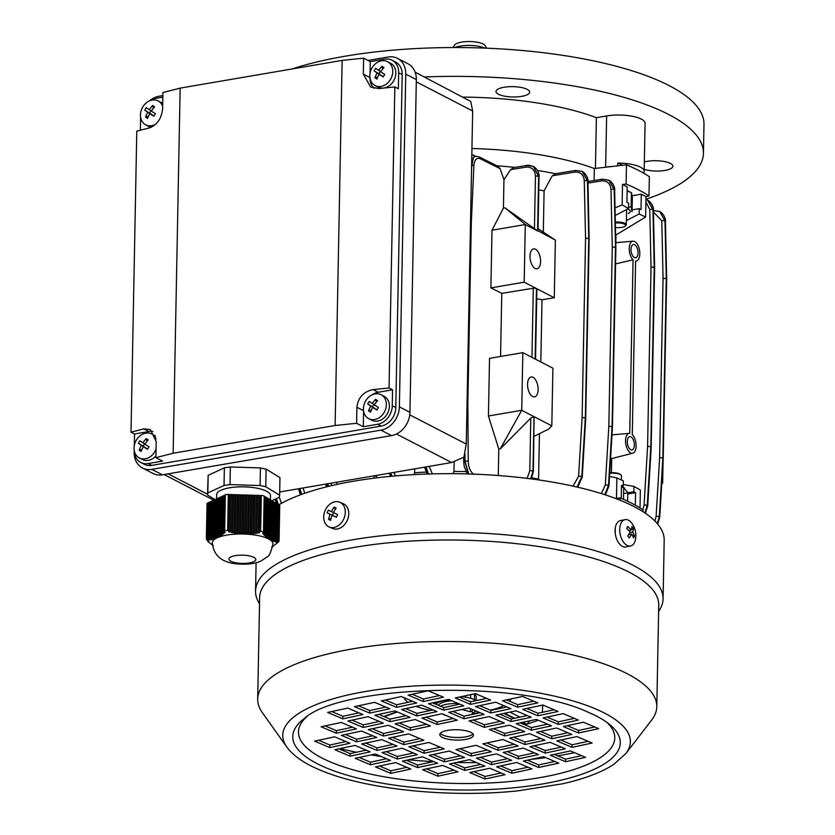 <?xml version="1.0" encoding="UTF-8"?>
<svg xmlns="http://www.w3.org/2000/svg" width="835" height="835" viewBox="0 0 835 835"><rect width="100%" height="100%" fill="white"/><g stroke="black" fill="none" stroke-linecap="round" stroke-linejoin="round"><path stroke-width="1.25" d="M623.495 499.382L623.714 487.807L624.59 488.058L622.962 487.275A12.201 3.747 -178.9 0 0 621.449 486.68M621.449 487.014L623.714 487.807L627.795 492.483M627.628 501.25L627.795 492.796M375.113 85.577L378.151 87.143A13.464 10.876 -62.7 0 0 393.4 81.235A13.464 10.876 -62.7 0 0 390.519 63.23L387.482 61.654A13.464 10.876 -62.7 0 0 372.222 67.572A13.464 10.876 -62.7 0 0 374.268 85.076A13.464 10.876 -62.7 0 0 375.113 85.577A13.464 10.876 -62.7 0 0 390.363 79.659A13.464 10.876 -62.7 0 0 388.317 62.155A13.464 10.876 -62.7 0 0 387.482 61.654M374.936 77.759A21.407 9.623 12.3 0 0 375.896 78.427A21.407 9.623 12.3 0 0 376.929 79.085A21.825 12.807 -56.3 0 1 379.153 74.315A21.825 1.148 31.5 0 0 383.234 76.956A21.407 2.234 -58.2 0 1 384.778 74.44A21.825 1.148 -148.5 0 1 380.697 71.789A21.825 12.807 -56.3 0 1 383.975 67.572A21.407 7.672 -130.2 0 0 382.973 66.883A21.407 7.672 -130.2 0 0 381.981 66.247A21.825 12.807 123.7 0 0 378.693 70.464A21.825 1.148 -148.5 0 1 375.677 68.376A21.407 19.529 128.2 0 0 374.132 70.891A21.825 1.148 31.5 0 0 377.149 72.989A21.825 12.807 123.7 0 0 374.936 77.759L377.796 76.987M380.844 71.57L378.693 70.464M382.774 68.971L381.981 66.247M383.411 76.663L379.153 74.315M380.311 74.92L377.149 72.989M380.447 74.691L374.132 70.891M378.944 73.689L380.384 71.34M609.738 472.881A7.745 2.38 1.1 0 1 618.693 473.539A7.745 2.38 1.1 0 1 620.415 474.457L621.042 475.042A8.413 2.578 -178.9 0 0 619.173 474.05A8.413 2.578 -178.9 0 0 609.717 473.288M621.397 479.989L621.47 475.877A8.413 2.578 -178.9 0 0 621.042 475.042M624.987 519.631L620.342 520.612A13.464 7.724 78 0 0 616.282 524.39A13.464 7.724 78 0 0 616.888 539.587A13.464 7.724 78 0 0 625.916 546.956L630.561 545.975A13.464 7.724 78 0 0 634.621 542.197A13.464 7.724 78 0 0 635.79 537.187A21.877 21.877 0 0 0 633.327 525.549A13.464 7.724 78 0 0 632.011 523.43A13.464 7.724 78 0 0 624.987 519.631A13.464 7.724 78 0 0 620.927 523.409A13.464 7.724 78 0 0 623.536 542.166A13.464 7.724 78 0 0 630.561 545.975M633.473 528.534A21.407 18.109 166.1 0 0 632.763 527.48A21.407 18.109 166.1 0 0 631.959 526.467A21.825 11.001 143.9 0 1 631.124 529.964A21.825 14.091 -155.7 0 0 627.617 526.457A21.407 3.204 121.7 0 1 626.688 528.524A21.825 14.091 24.3 0 1 630.185 532.031A21.825 11.001 143.9 0 1 627.711 535.872A21.407 5.824 44.4 0 1 628.494 536.915A21.407 5.824 44.4 0 1 629.214 537.938A21.825 11.001 -36.1 0 0 631.698 534.097A21.825 14.091 24.3 0 1 633.556 537.949A21.407 15.489 -3.3 0 0 634.496 535.893A21.825 14.091 -155.7 0 0 632.627 532.031A21.825 11.001 -36.1 0 0 633.473 528.534L631.156 529.881M628.515 534.765L631.698 534.097M628.786 530.465L631.124 529.964M629.266 530.976L630.936 530.006M629.872 532.615L632.627 532.031M632.492 535.465L634.496 535.893M155.446 435.985A13.464 10.876 -62.7 0 0 154.746 435.588L151.709 434.012A13.464 10.876 -62.7 0 0 136.46 439.93A13.464 10.876 -62.7 0 0 138.506 457.444A13.464 10.876 -62.7 0 0 139.341 457.935A13.464 10.876 -62.7 0 0 154.6 452.017A13.464 10.876 -62.7 0 0 156.082 448.917M156.082 438.918A13.464 10.876 -62.7 0 0 152.544 434.513A13.464 10.876 -62.7 0 0 151.709 434.012M139.163 450.117A21.407 9.623 12.3 0 0 140.123 450.785A21.407 9.623 12.3 0 0 141.167 451.443A21.825 12.807 -56.3 0 1 143.38 446.673A21.825 1.148 31.5 0 0 147.471 449.324A21.407 2.234 -58.2 0 1 149.016 446.798A21.825 1.148 -148.5 0 1 144.925 444.157A21.825 12.807 -56.3 0 1 148.213 439.941A21.407 7.672 -130.2 0 0 147.2 439.241A21.407 7.672 -130.2 0 0 146.219 438.605A21.825 12.807 123.7 0 0 142.931 442.821A21.825 1.148 -148.5 0 1 139.904 440.734A21.407 19.529 128.2 0 0 138.359 443.249A21.825 1.148 31.5 0 0 141.386 445.347A21.825 12.807 123.7 0 0 139.163 450.117L142.034 449.345M139.341 457.935L142.378 459.5A13.464 10.876 -62.7 0 0 155.947 455.879M145.071 443.928L142.931 442.821M147.012 441.329L146.219 438.605M147.649 449.032L143.38 446.673M144.538 447.278L141.386 445.347M144.674 447.049L138.359 443.249M143.171 446.047L144.612 443.698M329.188 526.989L332.654 528.471A13.464 10.229 -66.8 0 0 347.183 520.529A13.464 10.229 -66.8 0 0 343.268 503.724L339.803 502.242A13.464 10.229 -66.8 0 0 325.274 510.185A13.464 10.229 -66.8 0 0 328.886 526.854A13.464 10.229 -66.8 0 0 329.188 526.989A13.464 10.229 -66.8 0 0 343.717 519.046A13.464 10.229 -66.8 0 0 340.095 502.378A13.464 10.229 -66.8 0 0 339.803 502.242M336.223 508.056A21.407 7.734 -135 0 0 335.19 507.534A21.407 7.734 -135 0 0 334.198 507.085A21.825 14.195 115.6 0 0 331.391 511.615L328.385 510.143A21.407 20.176 118 0 0 327.153 512.836L330.149 514.308A21.825 14.195 115.6 0 0 328.562 519.37A21.407 8.517 3.9 0 0 329.543 519.871A21.407 8.517 3.9 0 0 330.597 520.341A21.825 14.195 -64.4 0 1 332.184 515.289L336.401 517.283A21.407 3.924 -65.2 0 1 337.643 514.59L333.416 512.596A21.825 14.195 -64.4 0 1 336.223 508.056M336.463 517.147L332.184 515.289M331.046 518.577L328.562 519.37M333.875 516.009L330.149 514.308M333.916 515.926L327.153 512.836M332.393 515.195L333.551 512.659M333.457 512.513L331.391 511.615M335.263 509.423L334.198 507.085M535.12 268.442A10.093 5.083 80.3 0 0 537.009 268.786A10.093 5.083 80.3 0 0 540.537 259.789A10.093 5.083 80.3 0 0 535.485 249.227A10.093 5.083 80.3 0 0 533.596 248.882A10.093 5.083 80.3 0 0 530.068 257.879A10.093 5.083 80.3 0 0 535.12 268.442M532.657 396.552A10.093 5.083 80.3 0 0 534.546 396.896A10.093 5.083 80.3 0 0 538.074 387.889A10.093 5.083 80.3 0 0 533.022 377.336A10.093 5.083 80.3 0 0 531.133 376.992A10.093 5.083 80.3 0 0 527.605 385.989A10.093 5.083 80.3 0 0 532.657 396.552M634.402 257.556A6.732 3.382 80.3 0 0 635.654 257.785A6.732 3.382 80.3 0 0 638.013 251.784A6.732 3.382 80.3 0 0 634.642 244.738A6.732 3.382 80.3 0 0 633.389 244.509A6.732 3.382 80.3 0 0 631.03 250.51A6.732 3.382 80.3 0 0 634.402 257.556M630.707 449.71A6.732 3.382 80.3 0 0 631.97 449.94A6.732 3.382 80.3 0 0 634.318 443.949A6.732 3.382 80.3 0 0 630.957 436.903A6.732 3.382 80.3 0 0 629.694 436.674A6.732 3.382 80.3 0 0 627.346 442.675A6.732 3.382 80.3 0 0 630.707 449.71M615.99 234.969L615.833 242.703M611.69 458.603L611.418 472.725M642.929 511.678L642.971 509.767A201.945 61.978 -178.9 0 0 632.533 503.672A201.945 61.978 -178.9 0 0 620.071 497.921L620.019 500.207M471.566 167.668L473.435 157.398L475.188 156.354L473.602 157.074M609.529 476.441L616.877 477.891L616.481 498.328L620.071 497.921M640.028 507.878L640.361 490.041L633.911 486.398L623.275 484.519M623.599 493.516L633.807 491.763L633.911 486.398M616.877 477.891L623.338 480.929L623.234 486.304L621.449 486.607M623.234 486.304L621.48 485.385L621.23 498.401M635.331 505.165L635.571 492.671L633.807 491.763M336.776 482.202L336.735 484.467M374.445 475.752L376.554 476.566L376.575 475.386M374.049 475.825L374.007 478.173M627.774 494.007L635.571 492.671M615.823 235.71L615.833 235.052L645.612 217.058L645.998 196.611L648.993 195.901L649.359 176.686A201.945 61.978 1.1 0 0 626.459 164.839L626.093 184.055L622.513 184.472L622.117 204.909L615.03 207.905M594.082 180.527L594.311 168.524L626.459 164.839M615.186 215.44L628.567 208.552L622.117 204.909M622.513 184.472L627.21 186.894L626.918 202.268L628.672 203.176L628.567 208.552M645.612 217.058L639.14 214.01L626.375 220.586M639.14 214.01L639.245 208.646L631.51 209.971M639.245 208.646L641.009 209.554L641.301 194.19L645.998 196.611M648.993 195.901A201.945 61.978 -178.9 0 0 626.093 184.055M663.084 460.847L662.656 483.173L661.727 483.768M500.562 356.461L501.772 293.336L490.886 287.887L524.182 282.188L536.477 288.555L535.131 359.008L522.825 352.652L489.529 358.351L488.423 415.997L498.787 449.011L498.276 475.522M490.886 287.887L491.992 230.241L525.288 224.542L537.583 230.909L504.935 207.821L503.411 208.124L491.992 230.241M534.431 228.884L535.444 176.154C534.953 169.881 531.822 166.875 526.04 167.136L510.602 169.63L503.954 179.786L503.411 208.124M503.954 179.786L500.134 168.68L480.041 158.629C476.566 157.502 474.51 159.871 473.894 165.748L471.295 223.175L467.851 402.428L468.226 461.348C468.602 467.725 470.522 472.078 473.988 474.416M534.066 436.371L548.626 429.086L551.81 425.86L552.916 368.214L535.193 359.04L536.54 288.586L554.273 297.751L555.379 240.104L538.053 228.686M539.441 433.678L538.565 479.102L539.118 479.989M554.951 173.816L575.712 170.423A2.359 1.148 80.7 0 1 576.14 170.507L582.131 171.394L587.475 180.84L588.748 238.622A2.359 0.772 178.7 0 0 585.554 238.424L584.27 180.642C583.592 174.64 580.471 171.801 574.897 172.104L552.248 175.799L544.096 190.86L543.314 232.088M536.707 298.784A159.026 48.806 1.1 0 1 542.009 299.755L554.273 297.751M542.009 299.755L540.819 361.952M538.565 479.102A159.026 48.806 -178.9 0 0 531.864 477.891M498.787 449.011L500.301 448.823L530.799 418.074L534.024 416.665L532.97 471.107L530.716 478.831M530.851 478.852L533.033 471.138A2.359 0.72 1.1 0 1 533.388 471.524L534.087 416.696L551.81 425.86M501.772 293.336L533.283 288.252A2.359 0.72 -178.9 0 1 536.477 288.555M535.538 359.227L536.895 288.973A2.359 0.72 -178.9 0 0 536.54 288.586M544.096 190.86A159.026 48.806 -178.9 0 0 538.794 189.889M555.379 240.104L536.968 230.199M552.248 175.799L555.828 173.826M555.421 173.732A168.284 51.645 -178.9 0 0 537.5 170.455M413.889 474.614L414.64 472.798A159.026 48.806 -178.9 0 1 426.059 472.078M414.713 468.852L414.64 472.798M326.12 484.029L326.067 486.972M465.92 471.618A159.026 48.806 -178.9 0 0 453.979 471.431L452.935 473.685M454.156 461.943L453.979 471.431M510.602 169.63L514.141 167.511L526.854 165.455A2.359 1.138 80.8 0 0 526.04 167.136M514.767 167.407A168.284 51.645 -178.9 0 0 496.908 165.779M480.041 158.629A2.359 1.889 116.6 0 0 479.113 156.876L497.785 166.217L500.134 168.68M594.311 168.524A168.284 51.645 -178.9 0 0 471.942 148.505A168.284 51.645 -178.9 0 1 594.311 168.524M661.79 482.724L662.656 483.173M522.825 352.652L521.718 410.298L534.024 416.665M524.182 282.188L525.288 224.542L504.935 207.821M537.646 230.94L538.69 176.488L533.388 166.489M533.492 166.541L533.283 166.426C529.327 165.257 527.188 164.933 526.854 165.455A2.359 1.138 80.8 0 1 527.271 165.539L533.283 166.426L538.627 176.456L537.583 230.909M573.04 486.147L578.592 476.242L582.11 417.677L585.554 238.424A2.359 0.72 1.1 0 1 588.748 238.726L585.356 418.001L588.748 238.726A2.359 1.9 117.3 0 0 588.748 238.622L587.579 180.892L582.245 171.457M574.897 172.104A2.359 1.148 80.7 0 1 575.712 170.423L582.35 171.509C586.535 173.795 588.466 179.64 587.934 181.289L589.145 239.05A2.359 0.783 -1.2 0 1 589.145 239.092A2.359 0.783 -1.2 0 0 588.8 238.653A2.359 1.9 117.3 0 1 588.8 238.747A2.359 0.72 1.1 0 1 589.145 239.144L585.711 418.387A2.359 0.72 1.1 0 1 585.7 418.439M587.934 181.519L602.411 179.181A2.359 1.138 80.8 0 1 602.828 179.264L608.84 180.151L614.184 189.597L615.52 247.41L614.309 189.66L608.966 180.214M601.336 493.589L605.312 484.999L608.83 426.434L612.274 247.191A2.359 0.72 1.1 0 1 615.468 247.484L612.086 426.768L615.468 247.484A2.359 1.9 117.3 0 0 615.468 247.39A2.359 0.772 178.7 0 0 612.274 247.191L610.99 189.399C610.312 183.397 607.181 180.558 601.607 180.861A2.359 1.138 80.8 0 1 602.411 179.181L609.091 180.276C613.266 182.562 615.197 188.407 614.654 190.056L615.875 247.807A2.359 0.783 -1.2 0 1 615.865 247.859M642.877 509.694L644.067 505.039L647.584 446.474L651.029 267.221A2.359 0.72 1.1 0 1 654.222 267.524L650.841 446.808L654.222 267.524A2.359 1.9 117.3 0 0 654.222 267.43A2.359 0.772 178.7 0 0 651.029 267.221L649.745 209.439A2.359 0.772 178.7 0 1 652.939 209.637L653.064 209.7A2.359 0.783 -1.2 0 1 653.408 210.096C653.951 208.437 652.02 202.592 647.835 200.316L645.946 199.513L647.595 200.181L652.939 209.637L654.222 267.43L653.064 209.7L647.72 200.254M653.419 210.504A2.359 1.148 80.8 0 1 653.638 210.587L659.64 211.464L664.984 220.91L666.309 278.733L665.088 220.972L659.754 211.526M653.221 210.504L659.859 211.579C664.044 213.864 665.975 219.709 665.443 221.369A2.359 0.783 -1.2 0 0 665.088 220.972L664.984 220.91A2.359 0.772 178.7 0 0 661.79 220.711L653.45 212.069M473.435 157.398L475.355 156.333M425.798 466.963L428.125 474.009M428.491 473.988L425.996 466.922M390.436 473.017L391.646 476.253M392.012 476.221L390.707 472.965M464.824 454.156L464.855 461.191L468.351 473.956M468.706 473.967L465.001 461.17L464.949 453.645M577.256 487.108L581.901 476.702L585.304 418.074A2.359 1.9 117.3 0 0 585.314 417.98A2.359 0.72 1.1 0 0 582.11 417.677A2.359 0.668 3.4 0 1 585.304 418.074L581.797 476.649L577.006 487.055M604.989 494.758L608.621 485.469L612.024 426.842A2.359 1.9 117.3 0 0 612.024 426.737A2.359 0.72 1.1 0 0 608.83 426.434A2.359 0.668 3.4 0 1 612.024 426.842L608.506 485.406L604.759 494.685M644.985 513.024L647.386 505.509L650.778 446.882A2.359 1.9 117.3 0 0 650.778 446.777A2.359 0.72 1.1 0 0 647.584 446.474A2.359 0.668 3.4 0 1 650.778 446.882L647.261 505.446L644.818 512.909M654.89 521.03L656.112 516.322L659.629 457.757A2.359 0.668 3.4 0 1 662.823 458.154L659.306 516.729L657.249 523.555M657.364 523.691L659.41 516.781L662.865 458.185A2.359 0.668 3.4 0 1 663.22 458.561L659.765 517.157A2.359 0.668 3.4 0 0 659.41 516.781L659.306 516.729A2.359 0.668 3.4 0 0 656.112 516.322M276.166 498.725L278.118 504.559M278.608 504.935L276.333 498.652M299.65 488.558L301.414 494.456M301.706 494.351L299.848 488.527M327.362 483.82L328.291 486.419M328.614 486.335L327.633 483.768M633.066 259.81L629.736 433.323A10.093 5.083 80.3 0 0 629.329 433.334A10.093 5.083 80.3 0 0 625.822 444.168A10.093 5.083 80.3 0 0 632.742 453.217A10.093 5.083 80.3 0 0 636.113 445.264A10.093 5.083 80.3 0 0 632.283 434.638L635.612 261.125A10.093 5.083 80.3 0 0 636.427 261.052A10.093 5.083 80.3 0 0 639.527 250.291A10.093 5.083 80.3 0 0 633.024 241.169A10.093 5.083 80.3 0 0 629.235 248.799A10.093 5.083 80.3 0 0 633.066 259.81L615.562 263.912M651.185 447.289A2.359 2.359 0 0 0 651.185 447.195A2.359 0.72 1.1 0 0 650.841 446.808A2.359 1.9 117.3 0 1 650.83 446.902A2.359 0.668 3.4 0 1 651.185 447.289L647.73 505.885A2.359 0.668 3.4 0 0 647.386 505.509L647.261 505.446A2.359 0.668 3.4 0 0 644.067 505.039M651.185 447.247A2.359 0.72 1.1 0 0 651.185 447.195L654.63 267.941A2.359 0.72 1.1 0 0 654.275 267.555A2.359 1.9 117.3 0 0 654.275 267.45A2.359 0.783 -1.2 0 1 654.63 267.847A2.359 0.783 -1.2 0 1 654.63 267.899M663.22 458.561A2.359 2.359 0 0 0 663.22 458.467A2.359 0.72 1.1 0 0 662.875 458.081A2.359 1.9 117.3 0 1 662.865 458.185L662.823 458.154A2.359 1.9 117.3 0 0 662.823 458.05A2.359 0.72 1.1 0 0 659.629 457.757L663.063 278.504A2.359 0.72 1.1 0 1 666.267 278.806L662.875 458.081L666.267 278.806A2.359 1.9 117.3 0 0 666.267 278.702A2.359 0.772 178.7 0 0 663.063 278.504L661.79 220.711M663.22 458.519A2.359 0.72 1.1 0 0 663.22 458.467L666.664 279.224A2.359 0.72 1.1 0 0 666.309 278.827A2.359 1.9 117.3 0 0 666.309 278.733A2.359 0.783 -1.2 0 1 666.664 279.12A2.359 0.783 -1.2 0 1 666.654 279.172M615.875 247.901A2.359 2.359 0 0 0 615.875 247.807A2.359 0.783 -1.2 0 0 615.52 247.41A2.359 1.9 117.3 0 1 615.52 247.515A2.359 0.72 1.1 0 1 615.875 247.901L612.431 427.155A2.359 0.72 1.1 0 0 612.086 426.768A2.359 1.9 117.3 0 1 612.076 426.862A2.359 0.668 3.4 0 1 612.431 427.249A2.359 2.359 0 0 0 612.431 427.155A2.359 0.72 1.1 0 1 612.42 427.207M467.068 402.23A2.359 0.637 -0.4 0 1 467.851 402.428A2.359 0.72 1.1 0 0 467.068 402.178M470.512 222.882A2.359 0.804 2.6 0 1 471.295 223.175A2.359 0.72 1.1 0 0 470.512 222.935M488.423 415.997L521.718 410.298L500.301 448.823M632.168 195.745L641.301 194.19M574.49 752.669A196.893 60.433 1.1 0 1 557.665 755.811M545.704 757.606A196.893 60.433 1.1 0 1 531.039 759.391M476.472 762.564A196.893 60.433 1.1 0 1 456.307 762.501M433.313 761.645A196.893 60.433 1.1 0 1 408.607 759.798M381.23 756.5A196.893 60.433 1.1 0 1 371.043 754.913M356.493 752.241A196.893 60.433 1.1 0 1 340.085 748.609M259.518 603.747L259.497 603.715A203.792 62.541 1.1 0 1 255.552 591.023A203.792 62.541 1.1 0 1 395.038 534.463A203.792 62.541 1.1 0 1 621.804 560.024A203.792 62.541 1.1 0 1 663.073 598.852A203.792 62.541 1.1 0 1 658.648 611.377L658.617 611.418M615.249 528.127L615.27 533.607M278.305 505.123A203.792 62.541 1.1 0 1 622.931 501.407A203.792 62.541 1.1 0 1 664.19 540.245L663.073 598.852M257.691 699.041L259.643 597.516A199.586 61.258 1.1 0 1 396.239 542.113A199.586 61.258 1.1 0 1 618.328 567.142A199.586 61.258 1.1 0 1 658.742 605.177L656.79 706.702A199.586 61.258 1.1 0 1 651.571 720.177L625.812 753.598A173.837 53.346 1.1 0 0 595.157 708.738A173.837 53.346 1.1 0 0 383.683 688.812A173.837 53.346 1.1 0 0 286.854 747.095L262.388 712.714A199.586 61.258 1.1 0 1 257.691 699.041A199.586 61.258 1.1 0 1 394.297 643.639A199.586 61.258 1.1 0 1 616.376 668.668A199.586 61.258 1.1 0 1 656.79 706.702M606.941 722.411A158.191 48.545 1.1 0 1 529.943 779.201A158.191 48.545 1.1 0 1 330.503 762A158.191 48.545 1.1 0 1 306.904 716.649M472.954 733.934A16.825 5.167 1.1 0 1 459.949 737.462A16.825 5.167 1.1 0 1 443.26 735.217A16.825 5.167 1.1 0 1 440.348 733.307M470.042 732.013A16.825 5.167 1.1 0 1 473.455 735.217A16.825 5.167 1.1 0 1 461.932 739.894A16.825 5.167 1.1 0 1 443.208 737.785A16.825 5.167 1.1 0 1 439.805 734.57A16.825 5.167 1.1 0 1 451.317 729.905A16.825 5.167 1.1 0 1 470.042 732.013M406.833 767.334L390.759 770.788L379.528 766.039M386.532 758.744L370.458 762.198L359.227 757.449M453.979 770.162L437.895 773.617L426.664 768.868M433.668 761.572L417.594 765.027L406.363 760.278M413.367 752.982L397.293 756.437L386.062 751.677M501.115 772.991L485.041 776.446L473.81 771.697M480.814 764.401L464.73 767.856L453.509 763.096M460.502 755.8L444.429 759.255L433.198 754.506M440.202 747.21L424.128 750.665L412.897 745.916M527.95 767.219L511.876 770.674L500.645 765.925M507.649 758.629L491.564 762.084L480.344 757.335M487.348 750.039L471.264 753.494L460.033 748.745M581.619 755.685L565.546 759.14L554.315 754.391M554.784 761.457L538.711 764.912L527.48 760.153M588.153 741.323L572.079 744.778L560.849 740.029M561.318 747.095L545.245 750.55L534.014 745.801M534.484 752.857L518.41 756.322L507.179 751.563M594.687 726.972L578.603 730.427L567.383 725.667M567.852 732.733L551.768 736.188L540.537 731.439M541.017 738.505L524.933 741.96L513.702 737.211M514.183 744.267L498.098 747.722L486.868 742.973M574.376 718.371L558.302 721.837L547.071 717.077M547.541 724.143L531.467 727.598L520.236 722.849M520.706 729.915L504.632 733.37L493.401 728.611M533.774 701.191L517.69 704.646L506.459 699.897M554.075 709.781L538.001 713.236L526.77 708.487M486.628 698.363L470.554 701.828L459.323 697.068M506.939 706.963L490.855 710.418L479.624 705.659M527.24 715.553L511.166 719.008L499.935 714.259M439.492 695.545L423.408 698.999L412.187 694.25M459.793 704.135L443.719 707.589L432.488 702.84M480.104 712.725L464.02 716.179L452.789 711.43M500.405 721.315L484.331 724.77L473.101 720.02M358.987 712.84L342.903 716.294L331.672 711.545M385.822 707.078L369.738 710.533L358.507 705.784M412.657 701.306L396.573 704.761L385.352 700.012M352.454 727.202L336.38 730.656L325.149 725.907M379.288 721.44L363.215 724.895L351.984 720.135M406.123 715.668L390.049 719.123L378.819 714.374M345.92 741.563L329.846 745.018L318.615 740.269M372.754 735.792L356.681 739.246L345.45 734.497M399.589 730.03L383.515 733.485L372.285 728.736M426.424 724.258L410.35 727.713L399.12 722.964M366.231 750.154L350.147 753.608L338.916 748.859M432.958 709.907L416.884 713.361L405.653 708.602M393.066 744.392L376.982 747.847L365.751 743.087M453.269 718.497L437.185 721.951L425.954 717.202M419.901 738.62L403.816 742.075L392.586 737.326M390.707 773.356L410.83 769.035L395.602 762.585L375.479 766.916L390.707 773.356L390.759 770.788M370.406 764.766L390.529 760.434L375.301 753.995L355.178 758.316L370.406 764.766L370.458 762.198M437.853 776.185L457.977 771.853L442.748 765.413L422.625 769.734L437.853 776.185L437.895 773.617M417.542 767.584L437.676 763.263L422.447 756.823L402.313 761.144L417.542 767.584L417.594 765.027M397.241 758.994L417.364 754.673L402.136 748.223L382.012 752.554L397.241 758.994L397.293 756.437M484.989 779.003L505.112 774.682L489.884 768.231L469.761 772.563L484.989 779.003L485.041 776.446M464.688 770.413L484.811 766.092L469.583 759.641L449.46 763.973L464.688 770.413L464.73 767.856M444.377 761.823L464.51 757.491L449.282 751.051L429.148 755.372L444.377 761.823L444.429 759.255M424.076 753.233L444.199 748.901L428.971 742.461L408.847 746.782L424.076 753.233L424.128 750.665M511.824 773.241L531.947 768.91L516.719 762.47L496.595 766.791L511.824 773.241L511.876 770.674M491.523 764.651L511.646 760.32L496.418 753.88L476.294 758.201L491.523 764.651L491.564 762.084M471.211 756.051L491.345 751.73L476.117 745.29L455.983 749.611L471.211 756.051L471.264 753.494M585.627 757.376L570.399 750.936L550.265 755.257L565.493 761.708L585.627 757.376M558.782 763.148L543.554 756.698L523.43 761.029L538.659 767.469L558.782 763.148M592.151 743.025L576.922 736.574L556.799 740.906L572.027 747.346L592.151 743.025M565.316 748.786L550.088 742.346L529.964 746.667L545.192 753.107L565.316 748.786M538.481 754.558L523.253 748.108L503.129 752.439L518.358 758.879L538.481 754.558M598.685 728.663L583.456 722.212L563.333 726.544L578.561 732.984L598.685 728.663M571.85 734.424L556.621 727.984L536.498 732.305L551.726 738.756L571.85 734.424M545.015 740.196L529.787 733.746L509.663 738.077L524.891 744.517L545.015 740.196M518.18 745.958L502.952 739.518L482.818 743.839L498.046 750.289L518.18 745.958M578.384 720.073L563.155 713.622L543.021 717.954L558.25 724.394L578.384 720.073M551.549 725.834L536.321 719.394L516.187 723.715L531.415 730.166L551.549 725.834M524.704 731.606L509.475 725.156L489.352 729.487L504.58 735.927L524.704 731.606M522.543 696.442L502.419 700.763L517.648 707.214L537.771 702.882L522.543 696.442M542.844 705.032L522.72 709.353L537.949 715.804L558.072 711.472L542.844 705.032M475.397 693.614L455.273 697.945L470.502 704.385L490.625 700.064L475.397 693.614M495.708 702.204L475.585 706.535L490.813 712.975L510.936 708.654L495.708 702.204M516.009 710.804L495.886 715.125L511.114 721.565L531.237 717.244L516.009 710.804M428.261 690.795L408.138 695.117L423.366 701.557L443.489 697.235L428.261 690.795M448.562 699.386L428.438 703.707L443.667 710.157L463.79 705.826L448.562 699.386M468.873 707.976L448.739 712.297L463.968 718.747L484.102 714.416L468.873 707.976M489.174 716.566L469.051 720.897L484.279 727.337L504.403 723.016L489.174 716.566M327.633 712.422L342.861 718.862L362.985 714.541L347.757 708.09L327.633 712.422M354.468 706.65L369.696 713.09L389.82 708.769L374.591 702.329L354.468 706.65M401.426 696.557L381.303 700.878L396.531 707.328L416.655 702.997L401.426 696.557M321.099 726.774L336.328 733.224L356.451 728.892L341.223 722.452L321.099 726.774M347.934 721.012L363.162 727.452L383.286 723.131L368.058 716.68L347.934 721.012M374.769 715.24L389.997 721.691L410.121 717.359L394.892 710.919L374.769 715.24M314.565 741.136L329.794 747.576L349.917 743.254L334.689 736.814L314.565 741.136M341.4 735.364L356.628 741.814L376.752 737.482L361.524 731.042L341.4 735.364M368.235 729.602L383.463 736.042L403.597 731.721L388.369 725.281L368.235 729.602M395.07 723.83L410.298 730.281L430.432 725.949L415.204 719.509L395.07 723.83M334.866 749.726L350.095 756.176L370.229 751.844L355 745.404L334.866 749.726M421.727 705.147L401.604 709.479L416.832 715.919L436.955 711.597L421.727 705.147M361.712 743.964L376.94 750.404L397.063 746.083L381.835 739.633L361.712 743.964M442.039 713.737L421.905 718.069L437.133 724.509L457.267 720.188L442.039 713.737M388.546 738.192L403.775 744.643L423.898 740.311L408.67 733.871L388.546 738.192M403.816 742.075L403.775 744.643M437.185 721.951L437.133 724.509M376.982 747.847L376.94 750.404M416.884 713.361L416.832 715.919M350.147 753.608L350.095 756.176M410.35 727.713L410.298 730.281M383.515 733.485L383.463 736.042M356.681 739.246L356.628 741.814M329.846 745.018L329.794 747.576M390.049 719.123L389.997 721.691M363.215 724.895L363.162 727.452M336.38 730.656L336.328 733.224M396.573 704.761L396.531 707.328M369.738 710.533L369.696 713.09M342.903 716.294L342.861 718.862M484.331 724.77L484.279 727.337M464.02 716.179L463.968 718.747M443.719 707.589L443.667 710.157M423.408 698.999L423.366 701.557M511.166 719.008L511.114 721.565M490.855 710.418L490.813 712.975M470.554 701.828L470.502 704.385M538.001 713.236L537.949 715.804M517.69 704.646L517.648 707.214M504.632 733.37L504.58 735.927M531.467 727.598L531.415 730.166M558.302 721.837L558.25 724.394M498.098 747.722L498.046 750.289M524.933 741.96L524.891 744.517M551.768 736.188L551.726 738.756M578.603 730.427L578.561 732.984M518.41 756.322L518.358 758.879M545.245 750.55L545.192 753.107M572.079 744.778L572.027 747.346M538.711 764.912L538.659 767.469M565.546 759.14L565.493 761.708M476.628 711.253A2.526 0.772 1.1 0 1 475.282 711.128M435.964 704.312A21.032 6.461 1.1 0 1 449.616 699.824M468.498 700.951A21.032 6.461 1.1 0 1 471.201 701.682M435.505 704.114L435.536 702.444A21.032 6.461 1.1 0 1 435.557 702.183M461.337 696.64A21.032 6.461 1.1 0 1 474.489 699.772A21.032 6.461 1.1 0 1 475.94 700.669M479.039 712.276A28.275 8.674 1.1 0 1 474.729 713.497L473.393 712.808M480.542 705.471L482.129 706.723M632.064 211.725L631.177 206.944L628.598 207.174M627.127 190.975L631.448 192.687L632.335 197.467L632.095 209.867M631.448 192.687L631.177 206.944M627.137 190.756A12.201 3.747 1.1 0 1 628.64 191.34L631.354 192.645M627.68 209.011A12.201 3.747 1.1 0 1 628.223 213.457M217.131 537.834A30.29 9.3 -178.9 0 0 212.361 542.708C213.624 557.77 224.97 562.55 235.637 563.75C246.388 564.794 254.863 563.875 261.052 560.984L267.085 556.945C269.204 556.277 271.156 551.925 272.93 543.867A30.29 9.3 -178.9 0 0 251.231 534.525A30.29 9.3 -178.9 0 0 217.131 537.834M215.722 537.009L216.088 499.132L216.818 498.798L215.722 537.009M206.349 538.888L207.028 503.62A3.361 1.033 1.1 0 1 207.55 503.077L208.113 502.816L207.424 538.846L209.251 539.953L208.134 538.93L209.971 539.901L210.691 539.796L209.575 538.909L211.422 539.66L212.142 539.473L211.015 538.669L212.862 539.264L213.583 539.024L212.466 538.283L214.992 538.491A30.822 9.456 1.1 0 1 215.023 538.471L213.906 537.771L215.649 538.116A30.822 9.456 1.1 0 1 216.328 537.771L215.357 537.176M207.424 538.846L206.715 539.754L208.98 541.832L207.8 541.226L208.406 541.957L213.29 545.631M207.55 503.077L206.715 539.754M270.404 499.862L270.488 495.625A26.929 8.266 -178.9 0 0 251.199 487.316A26.929 8.266 -178.9 0 0 220.889 490.26A26.929 8.266 -178.9 0 0 216.651 494.591L216.568 498.912M208.134 538.93L208.834 502.482L209.564 502.148L208.854 538.951M209.575 538.909L210.284 501.814L211.015 501.48L210.295 538.815M211.015 538.669L211.735 501.146L212.466 500.802L211.735 538.491M212.466 538.283L213.186 500.468L213.917 500.134L213.186 538.043M213.906 537.771L214.637 499.8L215.367 499.466L214.637 537.49M216.808 536.477L217.538 498.453L218.259 498.119L217.538 536.101L216.808 536.477L217.831 537.114A30.822 9.456 1.1 0 0 217.048 537.437L216.088 536.832M218.259 535.694L218.989 497.785L219.709 497.451L218.989 535.266L218.259 535.694L219.386 536.414L218.707 536.78A30.822 9.456 1.1 0 0 218.655 536.79L218.676 535.976M219.72 534.807L220.44 497.117L221.16 496.783L220.44 534.306L219.72 534.807L220.837 535.569L220.116 536.007L220.127 535.11M221.171 533.774L221.891 496.449L222.611 496.105L221.901 533.2L221.171 533.774L222.298 534.619L221.567 535.11L221.588 534.108M224.093 531.133L224.792 495.103L225.346 494.842A3.361 1.033 1.1 0 1 228.331 494.424L229.364 494.456L228.675 530.476L224.667 530.486L224.093 531.133L225.22 532.219L224.479 532.897L224.511 531.551M230.011 530.945L230.71 494.497L232.057 494.539L231.347 531.342L230.011 530.945L229.938 532.125L230.648 494.904L229.364 494.863M232.694 531.676L233.403 494.581L234.75 494.623L234.03 531.958L232.694 531.676L232.621 532.73L233.341 494.988L232.046 494.946M235.366 532.187L236.096 494.664L237.432 494.706L236.712 532.396L235.366 532.187L235.303 533.168L236.034 495.071L234.739 495.03M238.059 532.563L238.779 494.748L240.125 494.79L239.394 532.699L238.059 532.563L237.985 533.471L238.716 495.155L237.432 495.124M240.741 532.803L241.472 494.831L242.818 494.873L242.087 532.897L240.741 532.803L240.668 533.669L241.409 495.238L240.115 495.207M243.434 532.96L244.164 494.915L245.5 494.957L244.77 533.001L243.434 532.96L243.371 533.701L244.102 495.332L242.808 495.291M246.116 533.022L246.847 494.998L248.193 495.04L247.463 533.022L246.116 533.022L246.054 533.805L246.784 495.416L245.5 495.374M248.809 532.991L249.54 495.082L250.886 495.124L250.156 532.939L248.809 532.991L248.736 533.878L249.477 495.499L248.183 495.458M251.502 532.855L252.233 495.165L253.569 495.207L252.848 532.74L251.502 532.855L251.429 533.795L252.17 495.583L250.876 495.541M254.195 532.584L254.915 495.249L256.262 495.291L255.552 532.386L254.195 532.584L254.132 533.596L254.852 495.666L253.569 495.625M259.601 531.446L260.29 495.416L261.334 495.458A3.361 1.033 1.1 0 1 264.163 496.063L263.954 532.375L260.645 531.102L259.601 531.446L259.528 532.709L260.238 495.833L258.944 495.792M264.559 533.179L265.259 496.731L265.885 497.107L265.175 533.909L264.559 533.179L263.349 534.118L263.369 532.887M265.791 534.577L266.501 497.483L267.116 497.858L266.407 535.193L265.791 534.577L264.58 535.392L264.601 534.348M267.023 535.767L267.743 498.234L268.359 498.62L267.638 536.3L267.023 535.767L265.812 536.498L265.833 535.579M268.254 536.801L268.974 498.996L269.601 499.372L268.87 537.281L268.254 536.801L267.043 537.469L267.064 536.654M269.486 537.73L270.216 499.748L270.832 500.123L270.102 538.147L268.296 538.345L268.296 537.604M270.728 538.544L271.458 500.499L272.074 500.885L271.344 538.919L269.684 539.086A30.822 9.456 1.1 0 0 269.016 538.711L270.102 538.147M271.97 539.285L272.69 501.261L273.316 501.637L272.586 539.608L270.874 539.848A30.822 9.456 1.1 0 0 270.31 539.462L271.344 538.919M273.202 539.921L273.932 502.012L274.558 502.388L273.828 540.203L272.001 540.569L272.012 539.932M274.454 540.454L275.174 502.774L275.79 503.15L275.07 540.673L273.243 541.153L273.254 540.537M275.696 540.861L276.416 503.526L277.032 503.902L276.322 540.997L274.485 541.633L274.496 541.038M272.44 546.601L278.535 541.998L279.37 505.321A3.361 1.033 1.1 0 1 279.746 505.812L279.067 541.09M272.127 547.207L272.857 546.508M208.823 502.973L208.113 502.816M210.274 502.305L209.564 502.148M211.725 501.626L211.015 501.48M213.175 500.958L212.466 500.802M214.626 500.29L213.917 500.134M216.077 499.622L215.367 499.466M217.528 498.944L216.818 498.798M218.979 498.276L218.259 498.119M220.43 497.608L219.709 497.451M221.88 496.929L221.16 496.783M223.331 496.261L222.611 496.105M224.062 495.437L223.362 531.885L222.632 532.573L223.342 495.771L224.782 495.593M257.608 495.332L258.954 495.374L258.255 531.832L256.898 532.135L257.608 495.332L256.251 495.708M265.259 496.731L264.632 496.815M266.501 497.483L265.874 497.577M267.743 498.234L267.106 498.328M268.974 498.996L268.348 499.079M270.216 499.748L269.59 499.841M271.458 500.499L270.832 500.593M272.69 501.261L272.064 501.344M273.932 502.012L273.306 502.106M275.174 502.774L274.548 502.858M276.416 503.526L275.78 503.609M277.648 504.277L278.274 504.653L277.575 541.111L276.949 541.08L277.648 504.277L277.022 504.371M278.89 505.039L278.264 505.123M215.054 499.612L207.508 495.009L207.811 492.953L224.041 485.448L230.011 484.603L260.092 485.542L265.77 486.753L279.631 495.207L279.318 497.263L271.824 500.729M224.041 485.448L224.375 467.83L230.356 466.984L260.437 467.924L266.104 469.134L279.965 477.589L279.631 495.207M230.011 484.603L230.356 466.984M207.811 492.953L208.155 475.345L224.375 467.83M207.508 495.009L208.155 475.345M265.77 486.753L266.104 469.134M260.092 485.542L260.437 467.924M278.535 541.998L279.37 505.321M271.709 547.029L272.857 546.779M277.575 541.111L276.364 542.051L276.99 542.082L278.201 541.059M276.322 540.997L275.112 541.821L275.738 541.957L276.949 541.08M275.07 540.673L273.87 541.404L274.485 541.633M273.828 540.203L272.627 540.871L273.243 541.153M272.586 539.608L271.385 540.235A30.822 9.456 1.1 0 1 271.417 540.266L272.001 540.569M268.87 537.281L267.67 537.928L268.244 538.324A30.822 9.456 1.1 0 1 268.296 538.345M267.638 536.3L266.428 536.999L267.043 537.469M266.407 535.193L265.196 535.966L265.812 536.498M265.175 533.909L263.964 534.786L264.58 535.392M263.954 532.375L262.733 533.398L263.349 534.118M258.255 531.832L258.172 533.012L259.528 532.709M255.552 532.386L255.479 533.45L256.825 533.262L256.898 532.135M252.848 532.74L252.775 533.711L254.132 533.596M250.156 532.939L250.082 533.847L251.429 533.795M247.463 533.022L247.4 533.889A30.822 9.456 1.1 0 1 247.473 533.889L248.736 533.878M244.77 533.001L244.718 533.742A30.822 9.456 1.1 0 1 246.054 533.805M242.087 532.897L242.025 533.68A30.822 9.456 1.1 0 1 243.371 533.701M239.394 532.699L239.332 533.586L240.584 533.669A30.822 9.456 1.1 0 1 240.668 533.669M236.712 532.396L236.639 533.335L237.985 533.471M234.03 531.958L233.957 532.97L235.303 533.168M231.347 531.342L231.274 532.459L232.621 532.73M228.675 530.476L228.602 531.738L229.938 532.125M223.362 531.885L224.479 532.897M221.901 533.2L223.029 534.097L223.749 533.523L222.632 532.573M220.44 534.306L221.567 535.11M218.989 535.266L220.116 536.007M217.538 536.101L218.655 536.79M270.759 539.765L270.77 539.233M269.528 538.992L269.538 538.46M275.738 541.957L275.748 541.404M256.825 533.262L257.545 495.75M215.764 538.053L215.774 537.437M214.313 538.763L214.324 538.053M217.215 537.364L217.225 536.748M223.029 534.097L223.049 532.949M212.862 539.264L212.873 538.575M211.422 539.66L211.432 538.982M209.971 539.901L209.992 539.253M208.541 539.942L208.552 539.327M396.427 433.991L451.62 462.538L279.694 491.982M415.152 72.175L470.742 101.453L472.662 110.992L466.264 444.063L463.916 457.173L451.62 462.538M371.94 394.934A16.825 13.6 -62.7 0 1 378.245 392.252L392.575 389.799L392.273 405.81A16.825 13.6 117.3 0 1 377.629 424.274L363.288 426.737L363.59 411.06M134.226 450.357A16.825 13.6 -62.7 0 0 140.833 462.496A16.825 13.6 -62.7 0 0 148.254 463.561L162.595 461.108L155.915 457.653L156.218 441.642L150.373 429.534L143.766 428.898L131.011 432.165L136.794 131.116L149.548 127.838C157.262 124.853 161.614 118.424 162.616 108.56L162.919 92.549L180.151 88.124L173.137 453.238L155.915 457.653M134.31 445.472L134.539 433.991L148.87 431.528A16.825 13.6 117.3 0 1 152.909 431.486M140.614 117.265L140.363 130.197M162.835 97.152L155.268 98.457A16.825 13.6 -62.7 0 0 148.964 101.139M140.833 462.496L144.361 464.312A16.825 13.6 -62.7 0 0 151.782 465.377L381.157 426.101A16.825 13.6 -62.7 0 0 395.79 407.637L402.188 74.555A16.825 13.6 -62.7 0 0 395.581 62.061L392.064 60.235A16.825 13.6 117.3 0 0 384.643 59.17L370.302 61.623L370.082 73.104M369.988 77.999A16.825 13.6 -62.7 0 0 374.017 88.28M392.064 60.235A16.825 13.6 117.3 0 1 398.671 72.729L398.358 88.74L394.84 86.924L389.058 387.972L392.575 389.799M134.299 445.556L134.518 433.981L131.011 432.165M370.302 61.623L363.622 58.179L342.141 60.391L180.151 88.124M173.137 453.238L335.127 425.495L356.618 423.282L363.288 426.737M342.141 60.391L335.127 425.495M134.205 450.263L134.174 452.278A21.209 17.128 -62.7 0 0 142.493 468.017A21.209 17.128 -62.7 0 0 151.845 469.364L380.927 430.129A21.209 17.128 -62.7 0 0 399.38 406.854L405.768 74.096A21.209 17.128 -62.7 0 0 397.45 58.356A21.209 17.128 -62.7 0 0 388.098 57.02L368.026 60.454M142.493 468.017L153.066 473.487A21.209 17.128 -62.7 0 0 162.418 474.823L391.5 435.599A21.209 17.128 -62.7 0 0 409.954 412.323L416.341 79.565A21.209 17.128 -62.7 0 0 408.012 63.825L397.45 58.356M162.867 95.587L159.005 96.244A21.209 17.128 -62.7 0 0 149.872 100.534M140.583 118.727A21.209 17.128 -62.7 0 0 140.562 119.52L140.353 130.197M394.84 86.924L378.923 88.562L370.677 87.07L363.319 74.19L363.622 58.179M356.618 423.282L356.921 407.271C358.121 397.502 363.528 391.625 373.141 389.611L389.058 387.972M368.715 418.659L371.752 420.224A13.464 10.876 -62.7 0 0 387.002 414.306A13.464 10.876 -62.7 0 0 384.121 396.312L381.084 394.736A13.464 10.876 -62.7 0 0 365.824 400.654A13.464 10.876 -62.7 0 0 367.88 418.158A13.464 10.876 -62.7 0 0 368.715 418.659A13.464 10.876 -62.7 0 0 383.975 412.74A13.464 10.876 -62.7 0 0 381.919 395.226A13.464 10.876 -62.7 0 0 381.084 394.736M368.538 410.83A21.407 9.623 12.3 0 0 369.498 411.509A21.407 9.623 12.3 0 0 370.531 412.166A21.825 12.807 -56.3 0 1 372.754 407.397A21.825 1.148 31.5 0 0 376.846 410.037A21.407 2.234 -58.2 0 1 378.391 407.522A21.825 1.148 -148.5 0 1 374.299 404.871A21.825 12.807 -56.3 0 1 377.587 400.654A21.407 7.672 -130.2 0 0 376.575 399.955A21.407 7.672 -130.2 0 0 375.593 399.328A21.825 12.807 123.7 0 0 372.306 403.545A21.825 1.148 -148.5 0 1 369.279 401.447A21.407 19.529 128.2 0 0 367.734 403.973A21.825 1.148 31.5 0 0 370.761 406.06A21.825 12.807 123.7 0 0 368.538 410.83L371.398 410.068M374.445 404.651L372.306 403.545M376.387 402.052L375.593 399.328M377.023 409.745L372.754 407.397M373.913 407.991L370.761 406.06M374.049 407.772L367.734 403.973M372.546 406.77L373.986 404.411M498.485 94.261A16.825 5.167 -178.9 0 0 517.356 96.86A16.825 5.167 -178.9 0 0 529.651 92.132A16.825 5.167 -178.9 0 0 527.156 89.355A16.825 5.167 -178.9 0 0 508.296 86.757A16.825 5.167 -178.9 0 0 496 91.485A16.825 5.167 -178.9 0 0 498.485 94.261M643.461 173.054A25.238 7.745 -178.9 0 0 644.15 171.311L645.079 123.267A25.238 7.745 -178.9 0 0 641.343 119.102A25.238 7.745 -178.9 0 0 606.628 115.95L596.399 117.704A168.284 51.645 -178.9 0 0 463.331 97.09M644.15 171.311A25.238 7.745 -178.9 0 0 640.424 167.136A25.238 7.745 -178.9 0 0 617.723 163.065A191.841 58.878 1.1 0 1 622.868 165.257M645.946 199.241A235.595 72.311 -178.9 0 0 703.435 153.327L703.989 124.509A235.595 72.311 -178.9 0 0 669.138 85.608A235.595 72.311 -178.9 0 0 292.135 68.95M703.435 153.327A235.595 72.311 -178.9 0 0 668.584 114.437A235.595 72.311 -178.9 0 0 424.42 76.966M644.192 169.328A16.825 5.167 -178.9 0 0 662.479 170.768A16.825 5.167 -178.9 0 0 672.906 166.196A16.825 5.167 -178.9 0 0 670.422 163.42A16.825 5.167 -178.9 0 0 644.338 161.98M605.031 167.303L605.646 167.198A25.238 7.745 1.1 0 1 612.973 166.384M596.399 117.704L595.428 168.399M617.67 165.852L617.723 163.065M452.987 47.553L454.543 45.132A15.594 4.791 1.1 0 1 457.757 43.086A15.594 4.791 1.1 0 1 473.727 41.75A15.594 4.791 1.1 0 1 485.187 45.727L486.648 48.19M454.731 47.543A18.516 5.678 1.1 0 1 455.409 47.282A18.516 5.678 1.1 0 1 484.905 48.127M474.541 694.386L474.437 699.751M475.553 710.804A18.85 5.782 1.1 0 1 474.917 711.483L471.681 714.29A15.479 4.749 1.1 0 1 471.232 714.635M440.536 706.243A18.85 5.782 1.1 0 1 442.508 705.366A18.85 5.782 1.1 0 1 458.352 703.529M438.469 705.366A18.85 5.782 1.1 0 1 442.571 702.485A18.85 5.782 1.1 0 1 451.808 700.753M472.808 709.646L471.785 711.274A15.479 4.749 1.1 0 1 471.681 714.29M447.487 716.044A15.479 4.749 1.1 0 1 442.748 714.04M461.818 709.489L470.376 711.785L471.785 711.274M470.7 694.95L470.637 698.29M470.439 708.644L470.376 711.785M162.71 103.54A13.464 10.876 -62.7 0 0 161.145 102.507L158.107 100.941A13.464 10.876 -62.7 0 0 142.848 106.849A13.464 10.876 -62.7 0 0 144.904 124.363A13.464 10.876 -62.7 0 0 145.739 124.853A13.464 10.876 -62.7 0 0 155.999 124.029M162.658 106.306A13.464 10.876 -62.7 0 0 158.942 101.432A13.464 10.876 -62.7 0 0 158.107 100.941M145.561 117.036A21.407 9.623 12.3 0 0 146.522 117.714A21.407 9.623 12.3 0 0 147.555 118.361A21.825 12.807 -56.3 0 1 149.778 113.591A21.825 1.148 31.5 0 0 153.859 116.242A21.407 2.234 -58.2 0 1 155.404 113.717A21.825 1.148 -148.5 0 1 151.323 111.076A21.825 12.807 -56.3 0 1 154.611 106.859A21.407 7.672 -130.2 0 0 153.598 106.16A21.407 7.672 -130.2 0 0 152.607 105.523A21.825 12.807 123.7 0 0 149.329 109.74A21.825 1.148 -148.5 0 1 146.302 107.652A21.407 19.529 128.2 0 0 144.758 110.178A21.825 1.148 31.5 0 0 147.774 112.266A21.825 12.807 123.7 0 0 145.561 117.036L148.421 116.263M145.739 124.853L148.776 126.429A13.464 10.876 -62.7 0 0 151.239 127.264M151.469 110.857L149.329 109.74M153.41 108.258L152.607 105.523M154.037 115.95L149.778 113.591M150.937 114.197L147.774 112.266M151.072 113.967L144.758 110.178M149.569 112.965L151.01 110.617M528.19 721.137L528.67 721.377A2.526 2.129 70.4 0 1 527.396 724.07L527.396 724.07A2.526 2.129 70.4 0 1 527.104 724.154A2.526 1.315 -100.2 0 1 527 724.185A2.526 1.315 -100.2 0 1 526.499 724.102L522.835 722.285M473.852 693.948A18.85 5.782 1.1 0 1 476.211 696.828L476.138 700.628M510.978 698.926A53.847 16.523 1.1 0 1 509.694 701.264M503.808 705.638A53.847 16.523 1.1 0 1 490.197 710.136M430.756 710.376A53.847 16.523 1.1 0 1 423.335 708.685A53.847 16.523 1.1 0 1 416.091 706.358M408.106 702.287A53.847 16.523 1.1 0 1 403.952 697.632M472.923 694.146L468.602 695.075M359.812 706.327L359.812 705.502M542.687 705.064L542.385 712.297M531.081 720.522L528.67 721.377A2.526 2.014 116.3 0 1 526.499 724.102L526.394 724.112A2.526 2.014 116.3 0 1 525.33 723.976L522.188 722.432M526.948 724.185A2.526 1.315 -100.2 0 1 526.895 724.196A2.526 1.315 -100.2 0 1 526.394 724.112L522.741 722.306M615.447 227.485A7.745 2.38 -178.9 0 0 619.1 227.631A7.745 2.38 -178.9 0 0 625.185 226.181A7.745 2.38 -178.9 0 0 616.647 222.903A7.745 2.38 -178.9 0 0 615.353 222.976M615.332 222.12A8.413 2.578 1.1 0 1 616.554 222.058A8.413 2.578 1.1 0 1 626.292 224.792A8.413 2.578 1.1 0 1 625.832 225.617L625.185 226.181M472.307 161.218L471.702 160.936M273.066 500.155L273.045 501.47M527.104 478.382L529.787 470.804L530.799 418.074M529.787 470.804A2.359 0.72 -178.9 0 1 532.97 471.107L534.087 416.696M531.958 357.37L533.283 288.252M535.444 176.154A2.359 0.72 -178.9 0 1 538.627 176.456L538.69 176.488A2.359 0.72 1.1 0 1 539.045 176.884L538.001 231.055M330.837 483.225L331.86 485.563M429.159 466.379L432.394 473.883M279.318 497.263L281.447 503.328M303.001 487.984L304.796 493.255M393.911 472.422L395.602 475.898M601.607 180.861L587.965 183.063M649.745 209.439L645.893 201.966M614.654 190.056A2.359 0.783 -1.2 0 0 614.309 189.66L614.184 189.597A2.359 0.772 178.7 0 0 610.99 189.399M587.934 181.289A2.359 0.783 -1.2 0 0 587.579 180.892L587.475 180.84A2.359 0.772 178.7 0 0 584.27 180.642M578.592 476.242A2.359 0.668 3.4 0 1 581.797 476.649L581.901 476.702A2.359 0.668 3.4 0 1 582.245 477.088L585.7 418.481M605.312 484.999A2.359 0.668 3.4 0 1 608.506 485.406L608.621 485.469A2.359 0.668 3.4 0 1 608.976 485.845L612.431 427.249M467.245 473.925L464.208 466.379L463.738 461.745A2.359 0.637 -0.3 0 1 464.855 461.191L465.001 461.17A2.359 0.637 -0.4 0 1 468.226 461.348M647.323 506.229A2.359 0.668 3.4 0 1 646.655 506.375M608.569 486.189A2.359 0.668 3.4 0 1 607.901 486.335M471.681 165.278A2.359 0.804 2.6 0 1 473.894 165.748M325.932 767.741A163.796 50.267 1.1 0 1 304.128 718.622C340.857 684.784 519.61 679.575 588.184 712.265C597.442 716.221 604.592 720.292 609.634 724.488A163.796 50.267 1.1 0 1 535.819 785.046A163.796 50.267 1.1 0 1 325.932 767.741M230.992 556.882A13.464 4.133 -178.9 0 0 235.084 562.654A13.464 4.133 -178.9 0 0 253.673 561.725A13.464 4.133 -178.9 0 0 249.592 555.943A13.464 4.133 -178.9 0 0 230.992 556.882M224.667 530.486L225.346 494.842M227.652 530.068L228.331 494.424M260.645 531.102L261.334 495.458M263.484 531.707L264.163 496.063M168.148 473.842L207.529 494.205M409.766 414.859L466.264 444.063M416.3 81.851L472.662 110.992M402.188 74.555L398.671 72.729M395.79 407.637L392.273 405.81M381.157 426.101L377.629 424.274M151.782 465.377L148.254 463.561M405.768 74.096L416.341 79.565M151.845 469.364L162.418 474.823M380.927 430.129L391.5 435.599M399.38 406.854L409.954 412.323M148.87 431.528L143.766 428.898M378.245 392.252L373.141 389.611M363.538 410.695L356.921 407.271M369.936 77.613L363.319 74.19M606.628 115.95L605.646 167.198M396.928 711.775L383.818 716.482M383.891 716.524L397.001 711.806M405.779 708.654L406.342 708.456M379.278 714.562L381.292 713.841M495.416 708.821L496.282 709.249M504.455 713.288L514.569 718.277M514.663 718.257L504.549 713.257M496.387 709.228L495.51 708.8M500.092 707.266L501.741 708.08M509.903 712.109L520.017 717.108M471.827 154.527L475.741 156.26M645.361 513.274L647.73 505.885M654.63 267.941A2.359 2.359 0 0 0 654.63 267.847L653.408 210.096M657.677 524.056L659.765 517.157M666.664 279.224A2.359 2.359 0 0 0 666.664 279.12L665.443 221.369M605.427 494.894L608.976 485.845M577.726 487.212L582.245 477.088M531.331 478.914L533.388 471.524M539.045 176.884C539.671 175.12 537.855 168.879 533.481 166.53M463.717 457.309L463.738 461.745M479.113 156.876L475.533 156.291M427.009 474.04L424.639 467.162M390.54 476.357L389.298 473.205M275.08 499.226L276.489 503.568M300.433 494.821L298.492 488.757M327.236 486.68L326.224 484.008M629.329 433.334L611.982 434.878M632.742 453.217L610.562 458.885M633.024 241.169L615.76 242.703M636.427 261.052L635.612 261.261M255.552 591.023L256.094 562.748M286.854 747.095C293.398 755.915 304.389 763.524 319.826 769.933C364.592 789.409 449.146 798.156 518.107 790.818L562.32 783.835C584.281 778.909 601.419 772.438 613.735 764.401L625.812 753.598M164.119 474.53L213.76 500.207M538.262 720.219L527.396 724.07A2.526 2.526 0 0 1 527 724.185L526.895 724.196A2.526 2.526 0 0 1 525.33 723.976M384.267 716.68L397.387 711.973M406.154 708.821L408.398 708.017M514.016 718.392L503.902 713.403M495.729 709.364L494.915 708.967M626.292 224.792L626.584 209.575"/></g></svg>
